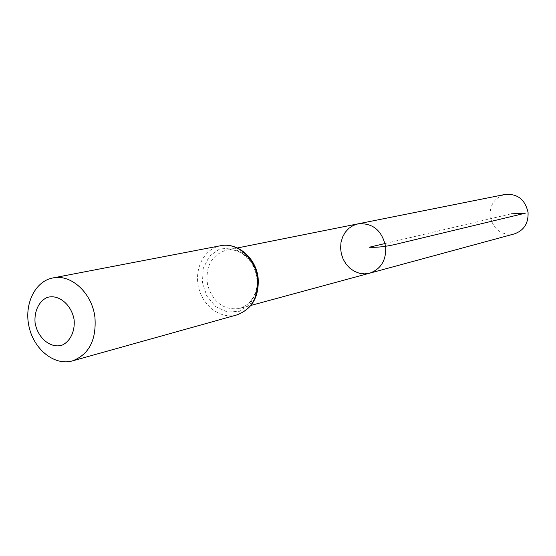 <?xml version="1.0" encoding="UTF-8"?>
<svg xmlns="http://www.w3.org/2000/svg" width="556" height="556" viewBox="0 0 556 556"><rect width="100%" height="100%" fill="white"/><g stroke="black" fill="none" stroke-linecap="round" stroke-linejoin="round"><path stroke-width="0.42" stroke-dasharray="2.78 2.08" d="M369.67 273.184L364.562 273.879L359.385 273.253L354.422 271.349L349.919 268.256L346.117 264.163L343.205 259.263L341.321 253.821L340.578 248.108L341.002 242.423L342.579 237.058L345.227 232.29L348.82 228.363L353.171 225.493L358.057 223.839M514.335 233.909C501.359 235.584 493.297 229.663 490.149 216.152C489.76 204.768 494.722 197.533 505.043 194.454M511.117 213.845L385.106 243.507M257.303 277.548C258.192 293.519 252.32 303.833 239.671 308.483C224.144 310.519 213.462 302.791 207.638 285.291C205.046 267.026 211.155 255.343 225.965 250.242C239.872 246.996 255.551 260.493 257.303 277.548M236.8 314.939C220.94 319.498 202.898 306.293 198.596 287.417C194.023 268.611 204.288 248.74 220.51 245.745M257.4 277.896L256.372 292.317L250.012 304.229L239.657 311.263L227.418 312.083L215.714 306.62L206.811 295.994L202.398 282.295L203.308 268.159L209.403 256.295L219.544 249.053L231.776 247.913L243.688 253.195L252.862 263.905L257.4 277.896M237.44 247.948L225.965 250.242C239.177 247.052 254.829 260.43 256.657 277.75C258.616 287.89 253.724 304.076 239.671 308.483L250.971 305.418"/><path stroke-width="0.83" d="M385.676 246.718C386.316 260.264 380.978 269.083 369.67 273.184L364.562 273.879L359.385 273.253L354.422 271.349L349.919 268.256L346.117 264.163L343.205 259.263L341.321 253.821L340.578 248.108L341.002 242.423L342.579 237.058L345.227 232.29L348.82 228.363L353.171 225.493L358.057 223.839C372.791 222.803 382 230.427 385.676 246.718C386.316 260.264 380.978 269.083 369.67 273.184L514.335 233.909C523.898 230.49 528.478 223.359 528.068 212.517C525.149 199.521 517.476 193.495 505.043 194.454L358.057 223.839C372.791 222.803 382 230.427 385.676 246.718M74.15 320.013C75.053 331.501 70.216 341.44 61.994 345.193C50.429 348.723 37.523 337.826 35.07 322.675C34.152 311.388 38.781 301.491 46.906 297.557C58.387 293.714 71.654 304.542 74.15 320.013M94.951 317.469C96.48 340.098 88.953 354.582 72.377 360.913C54.69 365.994 34.319 349.863 29.169 327.303C23.72 304.813 34.75 281.294 52.848 277.951C71.168 273.767 92.247 293.227 94.951 317.469M385.106 243.507L369.302 247.232C377.92 247.677 388.227 246.343 400.216 243.222L525.344 213.177L511.117 213.845M257.498 278.25C258.568 297.133 251.666 309.365 236.8 314.939C252.104 309.178 259.221 296.876 258.144 278.042C256.121 257.991 237.509 241.978 220.51 245.745C236.946 242.041 255.419 258.053 257.498 278.25M250.971 305.418L369.67 273.184M237.44 247.948L358.057 223.839M72.377 360.913L236.8 314.939M52.848 277.951L220.51 245.745"/></g></svg>
